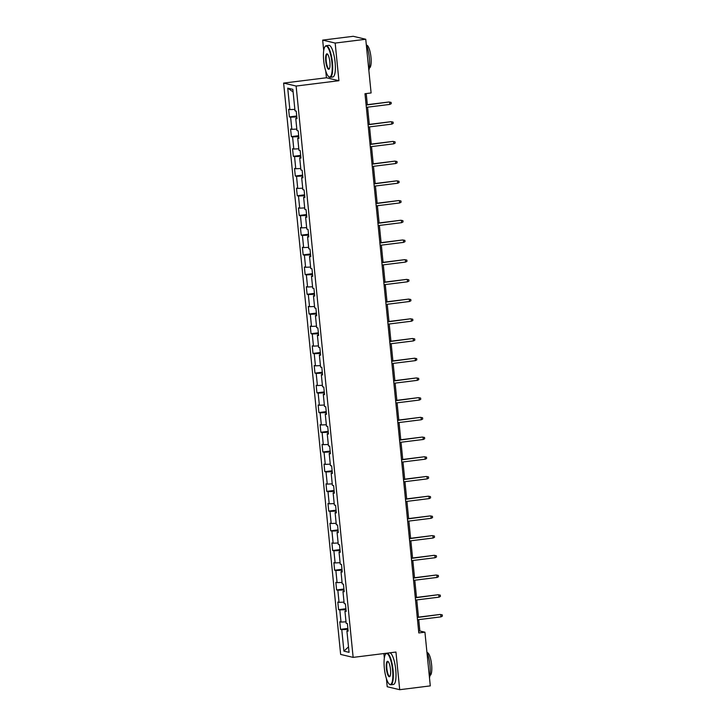 <?xml version="1.0" encoding="UTF-8"?>
<svg xmlns="http://www.w3.org/2000/svg" width="726" height="726" viewBox="0 0 726 726"><rect width="100%" height="100%" fill="white"/><g stroke="black" fill="none" stroke-linecap="round" stroke-linejoin="round"><path stroke-width="1.09" d="M383.9 653.554L384.344 658.046M386.395 678.538L387.212 686.742L399.708 689.7L430.291 685.888L424.928 632.192L419.864 630.994L418.73 619.632M283.621 83.091L340.648 654.425L353.145 657.384L296.117 86.049L283.621 83.091L326.428 77.764L338.924 80.713L335.167 43.07L322.671 40.111L323.714 50.575M325.756 71.066L326.428 77.764M322.671 40.111L353.244 36.3L365.75 39.258L335.167 43.07M348.081 630.558L346.901 630.867L348.135 631.157L347.382 623.57L346.148 623.28L344.941 611.156L346.175 611.446L345.413 603.86L344.178 603.569L342.971 591.445L344.206 591.735L343.443 584.158L342.209 583.858L341.002 571.734L342.236 572.024L341.483 564.447L340.249 564.156L339.033 552.023L340.267 552.314L339.514 544.736L338.28 544.446L337.064 532.312L338.298 532.603L337.545 525.025L336.31 524.735L335.103 512.601L336.338 512.892L335.575 505.314L334.341 505.024L333.134 492.89L334.368 493.181L333.606 485.603L332.381 485.313L331.165 473.18L332.399 473.479L331.646 465.892L330.412 465.602L329.196 453.478L330.43 453.768L329.677 446.181L328.442 445.891L327.235 433.767L328.461 434.057L327.707 426.48L326.473 426.18L325.266 414.056L326.5 414.346L325.738 406.769L324.504 406.469L323.297 394.345L324.531 394.635L323.778 387.058L322.544 386.767L321.328 374.634L322.562 374.925L321.809 367.347L320.574 367.057L319.358 354.923L320.593 355.214L319.839 347.636L318.605 347.346L317.398 335.212L318.632 335.503L317.87 327.925L316.636 327.635L315.429 315.501L316.663 315.801L315.901 308.214L314.676 307.924L313.46 295.8L314.694 296.09L313.941 288.503L312.706 288.213L311.49 276.089L312.725 276.379L311.971 268.792L310.737 268.502L309.53 256.378L310.755 256.668L310.002 249.091L308.768 248.791L307.561 236.667L308.795 236.957L308.033 229.38L306.799 229.089L305.592 216.956L306.826 217.246L306.063 209.669L304.838 209.378L303.622 197.245L304.856 197.536L304.103 189.958L302.869 189.667L301.653 177.534L302.887 177.825L302.134 170.247L300.9 169.957L299.693 157.823L300.927 158.123L300.165 150.536L298.93 150.246L297.724 138.112L298.958 138.412L298.195 130.825L296.961 130.535L295.754 118.411L296.988 118.701L296.235 111.114L295.001 110.824L292.85 89.343L287.723 88.136L293.113 91.939M346.901 630.867L349.052 652.338L343.915 651.122L341.774 629.651L340.539 629.351L347.863 628.444M287.723 88.136L289.865 109.608L288.63 109.317L289.384 116.904L290.618 117.195L291.834 129.319L290.6 129.028L291.353 136.606L292.587 136.905L293.794 149.03L292.56 148.739L293.322 156.317L294.556 156.607L295.763 168.741L294.529 168.45L295.291 176.028L296.526 176.318L297.733 188.451L296.498 188.161L297.252 195.739L298.486 196.029L299.702 208.162L298.468 207.872L299.221 215.45L300.455 215.74L301.662 227.873L300.437 227.583L301.19 235.16L302.424 235.451L303.631 247.584L302.397 247.285L303.159 254.871L304.394 255.162L305.601 267.286L304.366 266.996L305.129 274.582L306.354 274.873L307.57 286.997L306.336 286.706L307.089 294.293L308.323 294.584L309.539 306.708L308.305 306.417L309.058 313.995L310.292 314.294L311.499 326.419L310.274 326.128L311.027 333.706L312.262 333.996L313.469 346.13L312.234 345.839L312.997 353.417L314.231 353.707L315.438 365.84L314.204 365.55L314.957 373.128L316.191 373.418L317.407 385.551L316.173 385.261L316.926 392.839L318.16 393.129L319.376 405.262L318.142 404.963L318.895 412.55L320.13 412.84L321.337 424.964L320.102 424.674L320.865 432.26L322.099 432.551L323.306 444.675L322.072 444.385L322.834 451.971L324.059 452.262L325.275 464.386L324.041 464.095L324.794 471.673L326.028 471.973L327.245 484.097L326.01 483.806L326.764 491.384L327.998 491.674L329.205 503.808L327.98 503.517L328.733 511.095L329.967 511.385L331.174 523.519L329.94 523.228L330.702 530.806L331.936 531.096L333.143 543.23L331.909 542.939L332.662 550.517L333.896 550.807L335.113 562.94L333.878 562.65L334.632 570.228L335.866 570.518L337.082 582.651L335.848 582.352L336.601 589.939L337.835 590.229L339.042 602.353L337.808 602.063L338.57 609.649L339.804 609.94L341.011 622.064L339.777 621.774L340.539 629.351M365.75 39.258L371.104 92.955L364.987 93.718L418.811 632.954L424.928 632.192M346.111 610.847L344.941 611.156M341.011 622.064L346.003 621.837M339.804 609.94L345.993 609.649M344.142 591.136L342.971 591.445M339.042 602.353L344.033 602.126M337.835 590.229L344.024 589.939M342.173 571.426L341.002 571.734M337.082 582.651L342.073 582.415M335.866 570.518L342.055 570.228M340.213 551.715L339.033 552.023M335.113 562.94L340.104 562.704M333.896 550.807L340.086 550.517M338.243 532.004L337.064 532.312M333.143 543.23L338.135 542.994M331.936 531.096L338.125 530.815M336.274 512.293L335.103 512.601M331.174 523.519L336.165 523.283M329.967 511.385L336.156 511.104M334.305 492.582L333.134 492.89M329.205 503.808L334.196 503.572M327.998 491.674L334.187 491.393M332.336 472.88L331.165 473.18M327.245 484.097L332.236 483.87M326.028 471.973L332.218 471.682M330.375 453.169L329.196 453.478M325.275 464.386L330.266 464.159M324.059 452.262L330.257 451.971M328.406 433.458L327.235 433.767M323.306 444.675L328.297 444.448M322.099 432.551L328.288 432.26M326.437 413.747L325.266 414.056M321.337 424.964L326.328 424.737M320.13 412.84L326.319 412.55M324.468 394.036L323.297 394.345M319.376 405.262L324.368 405.026M318.16 393.129L324.35 392.839M322.507 374.326L321.328 374.634M317.407 385.551L322.398 385.315M316.191 373.418L322.38 373.137M320.538 354.615L319.358 354.923M315.438 365.84L320.429 365.605M314.231 353.707L320.42 353.426M318.569 334.904L317.398 335.212M313.469 346.13L318.46 345.894M312.262 333.996L318.451 333.715M316.6 315.193L315.429 315.501M311.499 326.419L316.491 326.192M310.292 314.294L316.482 314.004M314.63 295.491L313.46 295.8M309.539 306.708L314.53 306.481M308.323 294.584L314.512 294.293M312.67 275.78L311.49 276.089M307.57 286.997L312.561 286.77M306.354 274.873L312.543 274.582M310.701 256.069L309.53 256.378M305.601 267.286L310.592 267.059M304.394 255.162L310.583 254.871M308.731 236.358L307.561 236.667M303.631 247.584L308.623 247.348M302.424 235.451L308.614 235.16M306.762 216.647L305.592 216.956M301.662 227.873L306.653 227.637M300.455 215.74L306.644 215.45M304.793 196.937L303.622 197.245M299.702 208.162L304.693 207.926M298.486 196.029L304.675 195.748M302.833 177.226L301.653 177.534M297.733 188.451L302.724 188.215M296.526 176.318L302.715 176.037M300.863 157.515L299.693 157.823M295.763 168.741L300.755 168.514M294.556 156.607L300.745 156.326M298.894 137.813L297.724 138.112M293.794 149.03L298.785 148.803M292.587 136.905L298.776 136.615M296.925 118.102L295.754 118.411M291.834 129.319L296.825 129.092M290.618 117.195L296.807 116.904M289.865 109.608L294.856 109.381M399.708 689.7L395.951 652.048L353.145 657.384M338.924 80.713L296.117 86.049M418.475 617.136L416.76 599.921M416.506 597.434L414.791 580.21M414.546 577.724L412.822 560.499M412.577 558.013L410.862 540.788M410.607 538.302L408.892 521.087M408.638 518.591L406.923 501.376M406.678 498.88L404.954 481.665M404.709 479.169L402.984 461.954M402.739 459.458L401.024 442.243M400.77 439.756L399.055 422.532M398.801 420.045L397.086 402.821M396.841 400.335L395.116 383.11M394.871 380.624L393.156 363.408M392.902 360.913L391.187 343.697M390.933 341.202L389.218 323.987M388.973 321.491L387.248 304.276M387.003 301.78L385.279 284.565M385.034 282.078L383.319 264.854M383.065 262.367L381.35 245.143M381.096 242.656L379.38 225.432M379.135 222.946L377.411 205.721M377.166 203.235L375.442 186.019M375.197 183.524L373.482 166.308M373.228 163.813L371.512 146.598M371.258 144.102L369.543 126.887M369.298 124.391L367.574 107.176M367.329 104.689L366.222 93.563M343.915 651.122L348.498 646.857M341.774 629.651L347.963 629.36M418.63 631.148L419.864 630.994M289.384 116.904L296.716 115.988M291.353 136.606L298.685 135.698M293.322 156.317L300.655 155.409M295.291 176.028L302.615 175.12M297.252 195.739L304.584 194.822M299.221 215.45L306.553 214.533M301.19 235.16L308.523 234.244M303.159 254.871L310.492 253.955M305.129 274.582L312.452 273.666M307.089 294.293L314.422 293.377M309.058 313.995L316.391 313.087M311.027 333.706L318.36 332.798M312.997 353.417L320.329 352.509M314.957 373.128L322.29 372.211M316.926 392.839L324.259 391.922M318.895 412.55L326.228 411.633M320.865 432.26L328.197 431.344M322.834 451.971L330.158 451.055M324.794 471.673L332.127 470.766M326.764 491.384L334.096 490.477M328.733 511.095L336.065 510.187M330.702 530.806L338.035 529.889M332.662 550.517L339.995 549.6M334.632 570.228L341.964 569.311M336.601 589.939L343.933 589.022M338.57 609.649L345.903 608.733M366.122 105.052L388.991 101.985L391.105 102.402L389.599 102.13L389.826 104.408L366.349 107.33M388.991 101.985L366.104 104.834M391.105 102.402L391.232 103.673L389.826 104.408M331.936 62.527A15.555 3.984 -97.1 0 0 324.912 46.8A15.555 3.984 -97.1 0 0 323.696 60.576A15.555 3.984 -97.1 0 0 328.624 76.566A15.555 3.984 -97.1 0 0 331.936 62.527M324.912 46.8L325.212 46.391A15.936 4.084 82.9 0 1 326.21 45.693A15.936 4.084 82.9 0 1 332.408 62.509A15.936 4.084 82.9 0 1 330.158 77.319A15.936 4.084 82.9 0 1 329.005 76.892L328.624 76.566M329.876 62.037A7.777 1.997 82.9 0 1 329.268 68.925A7.777 1.997 82.9 0 1 325.756 61.066A7.777 1.997 82.9 0 1 327.417 54.042A7.777 1.997 82.9 0 1 329.876 62.037M327.608 54.241A7.396 1.897 -97.1 0 0 327.272 54.169A7.396 1.897 -97.1 0 0 326.219 61.038A7.396 1.897 -97.1 0 0 329.096 68.843A7.396 1.897 -97.1 0 0 329.413 68.689M366.276 44.613A15.936 4.084 82.9 0 1 369.343 57.908A15.936 4.084 82.9 0 1 368.853 70.358M366.512 45.166A11.48 2.94 82.9 0 1 370.977 57.272A11.48 2.94 82.9 0 1 369.352 67.945M326.21 45.693L328.905 45.357A15.936 4.084 82.9 0 1 335.094 62.173A15.936 4.084 82.9 0 1 332.844 76.983L330.158 77.319M392.575 669.998A15.555 3.984 -97.1 0 0 385.542 654.262A15.555 3.984 -97.1 0 0 384.326 668.047A15.555 3.984 -97.1 0 0 389.254 684.037A15.555 3.984 -97.1 0 0 392.575 669.998M385.542 654.262L385.842 653.854A15.936 4.084 82.9 0 1 386.613 653.209M387.085 653.155A15.936 4.084 82.9 0 1 393.038 669.971A15.936 4.084 82.9 0 1 390.788 684.79A15.936 4.084 82.9 0 1 389.644 684.355L389.254 684.037M390.506 669.508A7.777 1.997 82.9 0 1 389.898 676.396A7.777 1.997 82.9 0 1 386.386 668.528A7.777 1.997 82.9 0 1 388.047 661.513A7.777 1.997 82.9 0 1 390.506 669.508M388.247 661.704A7.396 1.897 -97.1 0 0 387.902 661.631A7.396 1.897 -97.1 0 0 386.858 668.51A7.396 1.897 -97.1 0 0 389.735 676.314A7.396 1.897 -97.1 0 0 390.043 676.16M426.915 652.075A15.936 4.084 82.9 0 1 429.974 665.37A15.936 4.084 82.9 0 1 429.483 677.83M427.151 652.638A11.48 2.94 82.9 0 1 431.607 664.744A11.48 2.94 82.9 0 1 429.983 675.407M389.78 652.819A15.936 4.084 82.9 0 1 395.734 669.635A15.936 4.084 82.9 0 1 393.474 684.455L390.788 684.79M368.091 124.763L390.96 121.696L393.075 122.113L391.568 121.841L391.795 124.119L368.318 127.041M390.96 121.696L368.064 124.545M393.075 122.113L393.202 123.384L391.795 124.119M370.06 144.474L392.929 141.407L395.035 141.824L393.537 141.552L393.764 143.821L370.287 146.752M392.929 141.407L370.033 144.256M395.035 141.824L395.162 143.086L393.764 143.821M372.021 164.185L394.89 161.118L397.004 161.535L395.498 161.263L395.724 163.531L372.247 166.463M394.89 161.118L372.002 163.967M397.004 161.535L397.131 162.796L395.724 163.531M373.99 183.896L396.859 180.828L398.973 181.246L397.467 180.974L397.694 183.242L374.217 186.165M396.859 180.828L373.972 183.678M398.973 181.246L399.1 182.507L397.694 183.242M375.959 203.607L398.828 200.539L400.943 200.957L399.436 200.675L399.663 202.953L376.186 205.875M398.828 200.539L375.941 203.389M400.943 200.957L401.07 202.218L399.663 202.953M377.928 223.318L400.797 220.25L402.912 220.668L401.405 220.386L401.632 222.664L378.155 225.586M400.797 220.25L377.901 223.1M402.912 220.668L403.03 221.929L401.632 222.664M379.898 243.029L402.758 239.952L404.872 240.379L403.366 240.097L403.592 242.375L380.125 245.297M402.758 239.952L379.87 242.811M404.872 240.379L404.999 241.64L403.592 242.375M381.858 262.73L404.727 259.663L406.841 260.08L405.335 259.808L405.562 262.086L382.085 265.008M404.727 259.663L381.84 262.513M406.841 260.08L406.968 261.351L405.562 262.086M383.827 282.441L406.696 279.374L408.811 279.791L407.304 279.519L407.531 281.797L384.054 284.719M406.696 279.374L383.809 282.223M408.811 279.791L408.938 281.062L407.531 281.797M385.796 302.152L408.665 299.085L410.78 299.502L409.273 299.23L409.5 301.499L386.023 304.43M408.665 299.085L385.769 301.934M410.78 299.502L410.907 300.764L409.5 301.499M387.766 321.863L410.635 318.796L412.74 319.213L411.243 318.941L411.47 321.21L387.993 324.141M410.635 318.796L387.738 321.645M412.74 319.213L412.867 320.475L411.47 321.21M389.726 341.574L412.595 338.507L414.709 338.924L413.203 338.652L413.43 340.921L389.953 343.852M412.595 338.507L389.708 341.356M414.709 338.924L414.836 340.185L413.43 340.921M391.695 361.285L414.564 358.217L416.679 358.635L415.172 358.363L415.399 360.631L391.922 363.554M414.564 358.217L391.677 361.067M416.679 358.635L416.806 359.896L415.399 360.631M393.664 380.996L416.533 377.928L418.648 378.346L417.141 378.065L417.368 380.342L393.891 383.264M416.533 377.928L393.646 380.778M418.648 378.346L418.775 379.607L417.368 380.342M395.634 400.707L418.503 397.63L420.617 398.057L419.111 397.775L419.338 400.053L395.861 402.975M418.503 397.63L395.606 400.489M420.617 398.057L420.744 399.318L419.338 400.053M397.603 420.408L420.472 417.341L422.577 417.768L421.08 417.486L421.307 419.764L397.83 422.686M420.472 417.341L397.576 420.2M422.577 417.768L422.704 419.029L421.307 419.764M399.563 440.119L422.432 437.052L424.547 437.469L423.04 437.197L423.267 439.475L399.79 442.397M422.432 437.052L399.545 439.902M424.547 437.469L424.674 438.74L423.267 439.475M401.532 459.83L424.401 456.763L426.516 457.18L425.009 456.908L425.236 459.186L401.759 462.108M424.401 456.763L401.514 459.612M426.516 457.18L426.643 458.451L425.236 459.186M403.502 479.541L426.371 476.474L428.485 476.891L426.979 476.619L427.206 478.888L403.729 481.819M426.371 476.474L403.484 479.323M428.485 476.891L428.612 478.153L427.206 478.888M405.471 499.252L428.34 496.185L430.454 496.602L428.948 496.33L429.175 498.599L405.698 501.53M428.34 496.185L405.444 499.034M430.454 496.602L430.572 497.864L429.175 498.599M407.431 518.963L430.3 515.896L432.415 516.313L430.908 516.041L431.135 518.31L407.658 521.232M430.3 515.896L407.413 518.745M432.415 516.313L432.542 517.574L431.135 518.31M409.4 538.674L432.269 535.606L434.384 536.024L432.877 535.743L433.104 538.02L409.627 540.943M432.269 535.606L409.382 538.456M434.384 536.024L434.511 537.285L433.104 538.02M411.37 558.385L434.239 555.308L436.353 555.735L434.847 555.454L435.074 557.731L411.597 560.653M434.239 555.308L411.352 558.167M436.353 555.735L436.48 556.996L435.074 557.731M413.339 578.087L436.208 575.019L438.322 575.446L436.816 575.164L437.043 577.442L413.566 580.364M436.208 575.019L413.312 577.878M438.322 575.446L438.45 576.707L437.043 577.442M415.308 597.797L438.177 594.73L440.283 595.148L438.785 594.875L439.012 597.153L415.535 600.075M438.177 594.73L415.281 597.58M440.283 595.148L440.41 596.418L439.012 597.153M417.269 617.508L440.137 614.441L442.252 614.858L440.746 614.586L440.972 616.864L417.495 619.786M440.137 614.441L417.25 617.291M442.252 614.858L442.379 616.129L440.972 616.864"/></g></svg>
